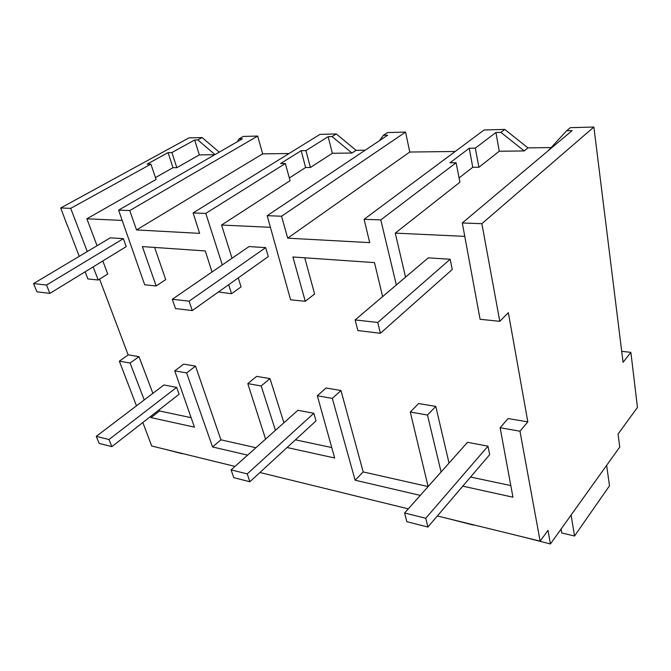 <?xml version="1.0" encoding="UTF-8"?>
<svg xmlns="http://www.w3.org/2000/svg" width="671" height="671" viewBox="0 0 671 671"><rect width="100%" height="100%" fill="white"/><g stroke="black" fill="none" stroke-linecap="round" stroke-linejoin="round"><path stroke-width="1.01" d="M593.885 127.037L481.879 223.695L499.794 321.317L508.35 312.669L527.825 421.858L519.958 431.201L540.138 541.136L547.997 530.342L550.421 543.963L619.761 447.012L618.058 434.053L637.45 407.398L630.883 352.367L623.065 362.315L593.885 127.037L570.342 127.666L566.668 130.728L548.299 150.639M481.879 223.695L462.294 222.965L572.145 130.593L566.668 130.728M462.294 222.965L480.092 319.295L499.794 321.317M409.763 152.04L287.674 238.163L281.56 216.221L267.175 215.685L387.653 135.19L383.401 135.29L387.494 132.573L405.561 132.086L409.763 152.04L455.198 151.478M550.883 147.561L527.951 147.888L504.76 129.428L484.076 129.981L364.11 219.3L380.793 219.92L456.079 162.751L449.989 162.776L469.272 148.241L475.303 148.148L495.928 132.489L499.249 151.243L524.21 150.933L500.91 132.363L495.928 132.489M219.241 152.149L202.08 137.547L188.945 137.899L60.726 207.985L70.698 208.354L87.28 251.55M289.016 153.533L262.663 153.86L257.689 136.054L243.263 136.439L238.993 138.889L237.408 141.682M365.2 150.195L356.058 150.321L336.23 133.948L319.95 134.385L193.097 212.925L205.779 213.395L222.319 264.911M464.768 236.36L395.253 233.122L459.937 182.193L456.079 162.751M527.951 147.888L524.21 150.933M469.272 148.241L472.753 167.272L478.901 167.264L499.249 151.243M472.753 167.272L459.098 177.949M212.028 271.981L205.276 250.937L142.369 246.593L156.158 285.963L165.712 279.614L154.632 247.44M122.189 220.424L86.861 218.78L156.091 179.451L150.891 164.127L147.108 164.143L168.102 152.602L171.885 152.552L194.64 139.996L199.337 154.892L214.812 154.699M93.16 266.882L98.201 280L107.746 274.02L102.814 260.969M97.052 245.729L86.861 218.78M128.161 354.925L99.585 279.136M152.879 393.357L138.989 356.645L128.27 354.842L119.354 361.166L130.082 363.036L144.24 399.916M191.118 417.681L159.539 410.971L159.111 409.83M174.754 370.845L186.622 372.925L212.556 446.953L220.91 439.824L195.521 366.123L183.661 364.135L174.754 370.845L194.431 427.15L151.025 417.605L159.539 410.971M220.91 439.824L255.928 447.725M283.917 422.764L269.994 378.612L256.624 376.372L247.8 383.619L261.187 385.959L275.437 430.329M331.742 447.549L295.425 439.832M317.324 395.773L332.321 398.398L355.118 480.201L363.187 471.923L340.969 390.514L326.005 388.006L317.324 395.773L334.653 457.983L287.071 447.523M363.187 471.923L428.123 486.567L410.275 412.028L418.654 403.548L435.781 406.416L449.033 463.082M510.807 485.586L470.564 477.039M527.825 421.858L508.098 418.545L500.121 427.737L512.954 497.194L462.78 486.165M405.552 277.148L395.253 233.122M382.621 296.599L374.485 262.613L292.917 256.985L305.271 301.304L314.615 293.973L304.735 257.798M270.413 227.318L221.564 225.045L290.073 180.667L285.326 163.514L280.595 163.539L301.204 150.673L305.917 150.606L328.144 136.666L332.363 153.273L310.405 167.49L305.917 150.606M228.677 284.714L231.57 293.722L241.065 286.878L238.239 277.92M232.032 258.243L221.564 225.045M630.883 352.367L621.698 351.327M519.958 431.201L500.121 427.737M212.556 446.953L247.624 455.131M150.589 416.465L151.025 417.605M234.984 466.404L151.696 446.005L142.839 422.504M136.456 405.829L119.354 361.166M540.138 541.136L437.349 515.965M408.295 508.853L259.92 472.51M410.275 412.028L427.469 415.03L441.099 471.99M355.118 480.201L420.272 495.391M265.582 439.111L247.8 383.619M550.421 543.963L522.768 536.884M504.76 129.428L500.91 132.363M287.674 238.163L369.696 242.625L364.11 219.3M380.793 219.92L396.351 284.957M475.303 148.148L478.901 167.264M427.469 415.03L435.781 406.416M473.407 525.091L446.358 518.171M267.175 215.685L290.602 299.794L305.271 301.304M79.237 256.347L67.662 226.102M67.545 226.177L60.726 207.985M98.201 280L87.884 278.943L85.15 271.789M262.663 153.86L136.532 229.935L199.648 233.365L193.097 212.925M257.689 136.054L129.746 210.56L118.599 210.14L242.39 138.805L238.993 138.889M136.532 229.935L129.746 210.56M168.102 152.602L172.975 167.675L176.834 167.675L199.337 154.892M172.975 167.675L155.462 177.589M202.08 137.547L197.794 139.92L194.64 139.996M215.005 154.582L197.794 139.92M70.698 208.354L150.891 164.127M230.967 465.422L213.495 461.145M182.218 453.722L164.814 449.218M130.082 363.036L138.989 356.645M186.622 372.925L195.521 366.123M118.599 210.14L144.684 284.781L156.158 285.963M231.57 293.722L218.436 291.986M171.885 152.552L176.834 167.675M205.779 213.395L285.326 163.514M336.23 133.948L332.053 136.574L328.144 136.666M301.204 150.673L305.599 167.498L289.335 177.983M305.599 167.498L310.405 167.49M356.058 150.321L351.956 153.03L332.363 153.273M351.956 153.03L332.053 136.574M405.561 132.086L281.56 216.221M383.401 135.29L379.476 140.65M332.321 398.398L340.969 390.514M261.187 385.959L269.994 378.612M311.495 485.141L290.157 479.916M372.036 499.97L350.379 494.661M450.182 259.241L377.756 322.483L380.398 333.277L357.853 330.56L355.135 319.924L428.283 257.857L450.182 259.241L452.254 269.474L380.398 333.277M377.756 322.483L355.135 319.924M265.682 247.616L189.105 301.162L192.267 310.564L175.492 308.543L172.296 299.266L249.033 246.567L265.682 247.616L268.283 256.582L192.267 310.564M189.105 301.162L172.296 299.266M123.38 238.65L46.525 285.049L49.889 293.378L36.93 291.81L33.55 283.581L110.304 237.828L123.38 238.65L126.232 246.626L49.889 293.378M46.525 285.049L33.55 283.581M487.976 446.173L425.741 518.264L427.897 527.037L406.819 521.677L404.596 513.005L467.519 442.315L487.976 446.173L489.687 454.628L427.897 527.037M425.741 518.264L404.596 513.005M313.827 413.286L247.23 473.894L249.88 481.753L233.768 477.651L231.092 469.876L297.907 410.283L313.827 413.286L316.033 420.868L249.88 481.753M247.23 473.894L231.092 469.876M176.641 387.377L108.987 439.53L111.864 446.634L99.149 443.405L96.263 436.368L163.909 384.969L176.641 387.377L179.107 394.254L111.864 446.634M108.987 439.53L96.263 436.368M606.634 465.364L609.494 485.804L574.527 536.003L571.105 515.051M561.082 529.058L561.753 532.984L574.527 536.003"/></g></svg>
